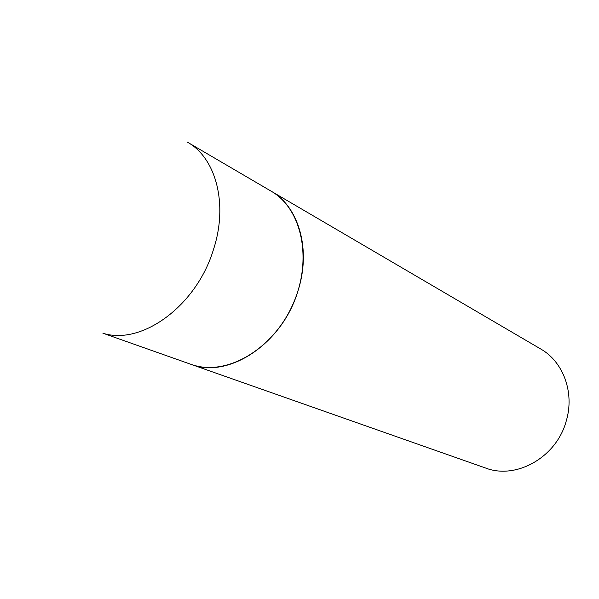 <?xml version="1.0" encoding="UTF-8"?>
<svg xmlns="http://www.w3.org/2000/svg" width="599" height="599" viewBox="0 0 599 599"><rect width="100%" height="100%" fill="white"/><g stroke="black" fill="none" stroke-linecap="round" stroke-linejoin="round"><path stroke-width="0.9" d="M190.819 364.282L194.203 365.353C228.309 375.506 273.638 348.513 293.098 303.85C312.895 259.322 301.874 208.564 271.07 191.133C298.766 206.513 311.353 249.446 298.025 290.717C282.541 343.804 228.279 379.317 190.819 364.282L102.893 333.201C141.469 345.743 196.435 306.037 213.424 249.671C228.399 204.334 216.067 157.986 187.427 142.165L540.665 348.962C563.225 361.646 574.763 392.615 566.28 420.857C556.666 457.217 516.218 479.956 485.49 467.991L190.819 364.282"/></g></svg>
